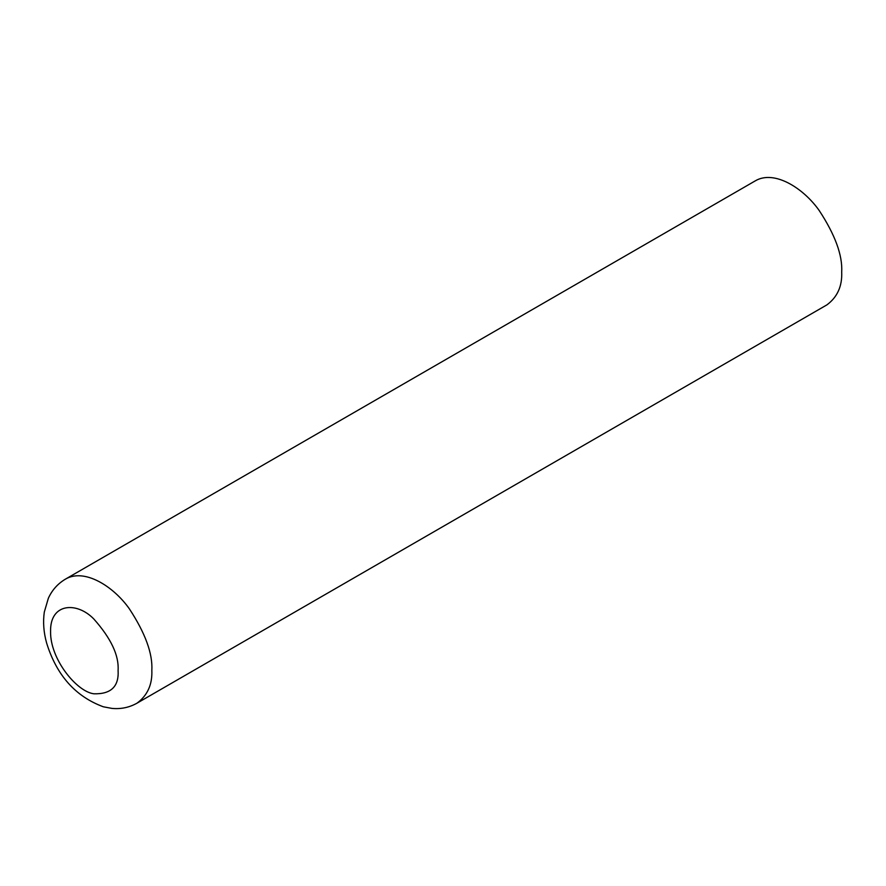 <?xml version="1.0" encoding="UTF-8"?>
<svg xmlns="http://www.w3.org/2000/svg" width="886" height="886" viewBox="0 0 886 886"><rect width="100%" height="100%" fill="white"/><g stroke="black" fill="none" stroke-linecap="round" stroke-linejoin="round"><path stroke-width="1.33" d="M137.009 703.174L826.871 304.895C837.348 297.142 842.287 286.222 841.7 272.113C842.641 255.367 835.144 234.834 819.207 210.525C803.336 187.998 774.176 169.625 755.271 180.866L65.409 579.156C57.745 583.73 52.052 590.109 48.342 598.283L44.3 612.082C42.882 622.05 43.647 632.36 46.615 643.003C56.582 675.276 75.498 696.54 103.363 706.795L111.869 708.39C120.817 709.265 129.201 707.537 137.009 703.174C147.486 695.432 152.425 684.501 151.838 670.392C152.791 653.647 145.293 633.125 129.345 608.804C113.486 586.288 84.325 567.915 65.409 579.156M118.093 670.392C119.067 655.407 110.96 638.252 93.783 618.949C76.705 601.35 49.981 603.078 50.58 631.419C49.981 659.073 76.705 691.645 93.783 693.782C110.96 694.314 119.067 686.517 118.093 670.392"/></g></svg>
